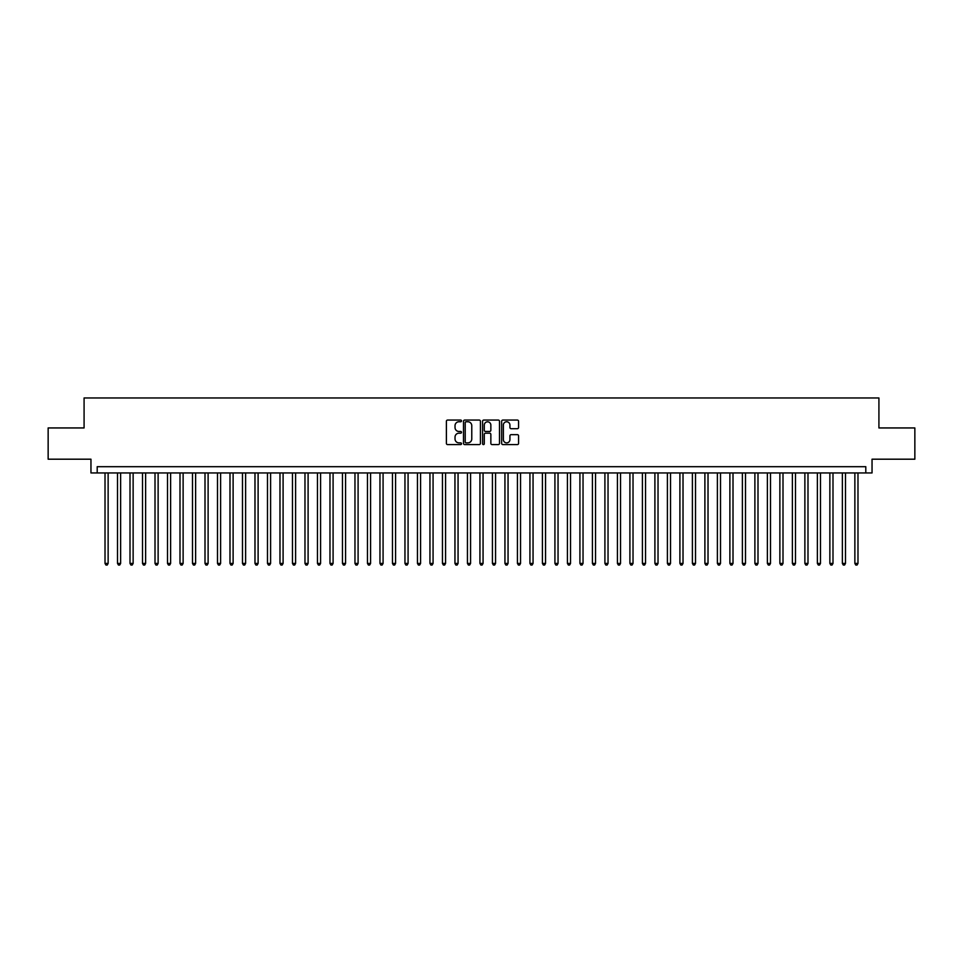 <?xml version="1.0" encoding="UTF-8"?>
<svg xmlns="http://www.w3.org/2000/svg" width="963" height="963" viewBox="0 0 963 963"><rect width="100%" height="100%" fill="white"/><g stroke="black" fill="none" stroke-linecap="round" stroke-linejoin="round"><path stroke-width="1.44" d="M461.506 420.915A0.855 0.855 0 0 0 460.651 420.061L447.614 420.061A1.228 1.228 0 0 0 446.387 421.276L446.387 443.365A1.228 1.228 0 0 0 447.614 444.593L460.651 444.593A0.855 0.855 0 0 0 461.506 443.726A0.855 0.855 0 0 0 460.651 442.872L458.954 442.872A3.924 3.924 0 0 1 455.03 438.947L455.03 437.106A3.924 3.924 0 0 1 458.954 433.181L460.651 433.181A0.855 0.855 0 0 0 461.506 432.327A0.855 0.855 0 0 0 460.651 431.46L458.954 431.46A3.924 3.924 0 0 1 455.03 427.536L455.03 425.694A3.924 3.924 0 0 1 458.954 421.77L460.651 421.77A0.855 0.855 0 0 0 461.506 420.915M517.348 428.704A1.228 1.228 0 0 0 518.576 427.476L518.576 421.276A1.228 1.228 0 0 0 517.348 420.061L502.879 420.061A1.228 1.228 0 0 0 501.651 421.276L501.651 443.365A1.228 1.228 0 0 0 502.879 444.593L517.348 444.593A1.228 1.228 0 0 0 518.576 443.365L518.576 435.878A1.228 1.228 0 0 0 517.348 434.65L511.16 434.65A1.228 1.228 0 0 0 509.933 435.878L509.933 439.585A3.286 3.286 0 0 1 506.646 442.872A3.286 3.286 0 0 1 503.372 439.585L503.372 425.056A3.286 3.286 0 0 1 506.646 421.77A3.286 3.286 0 0 1 509.933 425.056L509.933 427.476A1.228 1.228 0 0 0 511.16 428.704L517.348 428.704M865.797 472.941L872.045 472.941L872.045 459.195L914.85 459.195L914.85 427.945L878.918 427.945L878.918 397.96L84.082 397.96L84.082 427.945L48.15 427.945L48.15 459.195L90.955 459.195L90.955 472.941L865.797 472.941L865.797 466.694L97.203 466.694L97.203 472.941M480.429 421.276A1.228 1.228 0 0 0 479.201 420.061L464.72 420.061A1.228 1.228 0 0 0 463.504 421.276L463.504 443.365A1.228 1.228 0 0 0 464.72 444.593L479.201 444.593A1.228 1.228 0 0 0 480.429 443.365L480.429 421.276M483.799 420.061L498.28 420.061A1.228 1.228 0 0 1 499.496 421.276L499.496 443.365A1.228 1.228 0 0 1 498.28 444.593L492.081 444.593A1.228 1.228 0 0 1 490.853 443.365L490.853 434.409A1.228 1.228 0 0 0 489.625 433.181L485.521 433.181A1.228 1.228 0 0 0 484.293 434.409L484.293 443.726A0.855 0.855 0 0 1 483.438 444.593A0.855 0.855 0 0 1 482.571 443.726L482.571 421.276A1.228 1.228 0 0 1 483.799 420.061M466.08 421.77A0.855 0.855 0 0 0 465.213 422.637L465.213 442.017A0.855 0.855 0 0 0 466.08 442.872L467.849 442.872A3.924 3.924 0 0 0 471.774 438.947L471.774 425.694A3.924 3.924 0 0 0 467.849 421.77L466.08 421.77M490.853 425.116A3.286 3.286 0 0 0 487.567 421.83A3.286 3.286 0 0 0 484.293 425.116L484.293 430.232A1.228 1.228 0 0 0 485.521 431.46L489.625 431.46A1.228 1.228 0 0 0 490.853 430.232L490.853 425.116M105.015 472.941L105.015 563.415L108.133 563.415L108.133 472.941M108.133 563.415L107.206 565.04L105.954 565.04L105.015 563.415M117.51 472.941L117.51 563.415L120.64 563.415L120.64 472.941M120.64 563.415L119.701 565.04L118.449 565.04L117.51 563.415M130.005 472.941L130.005 563.415L133.135 563.415L133.135 472.941M133.135 563.415L132.196 565.04L130.944 565.04L130.005 563.415M142.512 472.941L142.512 563.415L145.63 563.415L145.63 472.941M145.63 563.415L144.691 565.04L143.439 565.04L142.512 563.415M155.007 472.941L155.007 563.415L158.125 563.415L158.125 472.941M158.125 563.415L157.186 565.04L155.946 565.04L155.007 563.415M167.502 472.941L167.502 563.415L170.62 563.415L170.62 472.941M170.62 563.415L169.693 565.04L168.441 565.04L167.502 563.415M179.997 472.941L179.997 563.415L183.126 563.415L183.126 472.941M183.126 563.415L182.188 565.04L180.936 565.04L179.997 563.415M192.492 472.941L192.492 563.415L195.621 563.415L195.621 472.941M195.621 563.415L194.682 565.04L193.431 565.04L192.492 563.415M204.999 472.941L204.999 563.415L208.116 563.415L208.116 472.941M208.116 563.415L207.177 565.04L205.926 565.04L204.999 563.415M217.494 472.941L217.494 563.415L220.611 563.415L220.611 472.941M220.611 563.415L219.672 565.04L218.432 565.04L217.494 563.415M229.988 472.941L229.988 563.415L233.118 563.415L233.118 472.941M233.118 563.415L232.179 565.04L230.927 565.04L229.988 563.415M242.483 472.941L242.483 563.415L245.613 563.415L245.613 472.941M245.613 563.415L244.674 565.04L243.422 565.04L242.483 563.415M254.978 472.941L254.978 563.415L258.108 563.415L258.108 472.941M258.108 563.415L257.169 565.04L255.917 565.04L254.978 563.415M267.485 472.941L267.485 563.415L270.603 563.415L270.603 472.941M270.603 563.415L269.664 565.04L268.412 565.04L267.485 563.415M279.98 472.941L279.98 563.415L283.098 563.415L283.098 472.941M283.098 563.415L282.171 565.04L280.919 565.04L279.98 563.415M292.475 472.941L292.475 563.415L295.605 563.415L295.605 472.941M295.605 563.415L294.666 565.04L293.414 565.04L292.475 563.415M304.97 472.941L304.97 563.415L308.1 563.415L308.1 472.941M308.1 563.415L307.161 565.04L305.909 565.04L304.97 563.415M317.465 472.941L317.465 563.415L320.595 563.415L320.595 472.941M320.595 563.415L319.656 565.04L318.404 565.04L317.465 563.415M329.972 472.941L329.972 563.415L333.09 563.415L333.09 472.941M333.09 563.415L332.151 565.04L330.911 565.04L329.972 563.415M342.467 472.941L342.467 563.415L345.585 563.415L345.585 472.941M345.585 563.415L344.658 565.04L343.406 565.04L342.467 563.415M354.962 472.941L354.962 563.415L358.092 563.415L358.092 472.941M358.092 563.415L357.153 565.04L355.901 565.04L354.962 563.415M367.457 472.941L367.457 563.415L370.586 563.415L370.586 472.941M370.586 563.415L369.648 565.04L368.396 565.04L367.457 563.415M379.964 472.941L379.964 563.415L383.081 563.415L383.081 472.941M383.081 563.415L382.142 565.04L380.891 565.04L379.964 563.415M392.459 472.941L392.459 563.415L395.576 563.415L395.576 472.941M395.576 563.415L394.637 565.04L393.398 565.04L392.459 563.415M404.954 472.941L404.954 563.415L408.083 563.415L408.083 472.941M408.083 563.415L407.144 565.04L405.892 565.04L404.954 563.415M417.448 472.941L417.448 563.415L420.578 563.415L420.578 472.941M420.578 563.415L419.639 565.04L418.387 565.04L417.448 563.415M429.943 472.941L429.943 563.415L433.073 563.415L433.073 472.941M433.073 563.415L432.134 565.04L430.882 565.04L429.943 563.415M442.45 472.941L442.45 563.415L445.568 563.415L445.568 472.941M445.568 563.415L444.629 565.04L443.377 565.04L442.45 563.415M454.945 472.941L454.945 563.415L458.063 563.415L458.063 472.941M458.063 563.415L457.124 565.04L455.884 565.04L454.945 563.415M467.44 472.941L467.44 563.415L470.57 563.415L470.57 472.941M470.57 563.415L469.631 565.04L468.379 565.04L467.44 563.415M479.935 472.941L479.935 563.415L483.065 563.415L483.065 472.941M483.065 563.415L482.126 565.04L480.874 565.04L479.935 563.415M492.43 472.941L492.43 563.415L495.56 563.415L495.56 472.941M495.56 563.415L494.621 565.04L493.369 565.04L492.43 563.415M504.937 472.941L504.937 563.415L508.055 563.415L508.055 472.941M508.055 563.415L507.116 565.04L505.876 565.04L504.937 563.415M517.432 472.941L517.432 563.415L520.55 563.415L520.55 472.941M520.55 563.415L519.623 565.04L518.371 565.04L517.432 563.415M529.927 472.941L529.927 563.415L533.057 563.415L533.057 472.941M533.057 563.415L532.118 565.04L530.866 565.04L529.927 563.415M542.422 472.941L542.422 563.415L545.552 563.415L545.552 472.941M545.552 563.415L544.613 565.04L543.361 565.04L542.422 563.415M554.917 472.941L554.917 563.415L558.046 563.415L558.046 472.941M558.046 563.415L557.108 565.04L555.856 565.04L554.917 563.415M567.424 472.941L567.424 563.415L570.541 563.415L570.541 472.941M570.541 563.415L569.602 565.04L568.363 565.04L567.424 563.415M579.919 472.941L579.919 563.415L583.036 563.415L583.036 472.941M583.036 563.415L582.109 565.04L580.858 565.04L579.919 563.415M592.414 472.941L592.414 563.415L595.543 563.415L595.543 472.941M595.543 563.415L594.604 565.04L593.352 565.04L592.414 563.415M604.908 472.941L604.908 563.415L608.038 563.415L608.038 472.941M608.038 563.415L607.099 565.04L605.847 565.04L604.908 563.415M617.415 472.941L617.415 563.415L620.533 563.415L620.533 472.941M620.533 563.415L619.594 565.04L618.342 565.04L617.415 563.415M629.91 472.941L629.91 563.415L633.028 563.415L633.028 472.941M633.028 563.415L632.089 565.04L630.849 565.04L629.91 563.415M642.405 472.941L642.405 563.415L645.535 563.415L645.535 472.941M645.535 563.415L644.596 565.04L643.344 565.04L642.405 563.415M654.9 472.941L654.9 563.415L658.03 563.415L658.03 472.941M658.03 563.415L657.091 565.04L655.839 565.04L654.9 563.415M667.395 472.941L667.395 563.415L670.525 563.415L670.525 472.941M670.525 563.415L669.586 565.04L668.334 565.04L667.395 563.415M679.902 472.941L679.902 563.415L683.02 563.415L683.02 472.941M683.02 563.415L682.081 565.04L680.829 565.04L679.902 563.415M692.397 472.941L692.397 563.415L695.515 563.415L695.515 472.941M695.515 563.415L694.588 565.04L693.336 565.04L692.397 563.415M704.892 472.941L704.892 563.415L708.022 563.415L708.022 472.941M708.022 563.415L707.083 565.04L705.831 565.04L704.892 563.415M717.387 472.941L717.387 563.415L720.517 563.415L720.517 472.941M720.517 563.415L719.578 565.04L718.326 565.04L717.387 563.415M729.882 472.941L729.882 563.415L733.012 563.415L733.012 472.941M733.012 563.415L732.073 565.04L730.821 565.04L729.882 563.415M742.389 472.941L742.389 563.415L745.506 563.415L745.506 472.941M745.506 563.415L744.568 565.04L743.328 565.04L742.389 563.415M754.884 472.941L754.884 563.415L758.001 563.415L758.001 472.941M758.001 563.415L757.074 565.04L755.823 565.04L754.884 563.415M767.379 472.941L767.379 563.415L770.508 563.415L770.508 472.941M770.508 563.415L769.569 565.04L768.318 565.04L767.379 563.415M779.874 472.941L779.874 563.415L783.003 563.415L783.003 472.941M783.003 563.415L782.064 565.04L780.812 565.04L779.874 563.415M792.38 472.941L792.38 563.415L795.498 563.415L795.498 472.941M795.498 563.415L794.559 565.04L793.307 565.04L792.38 563.415M804.875 472.941L804.875 563.415L807.993 563.415L807.993 472.941M807.993 563.415L807.054 565.04L805.814 565.04L804.875 563.415M817.37 472.941L817.37 563.415L820.488 563.415L820.488 472.941M820.488 563.415L819.561 565.04L818.309 565.04L817.37 563.415M829.865 472.941L829.865 563.415L832.995 563.415L832.995 472.941M832.995 563.415L832.056 565.04L830.804 565.04L829.865 563.415M842.36 472.941L842.36 563.415L845.49 563.415L845.49 472.941M845.49 563.415L844.551 565.04L843.299 565.04L842.36 563.415M854.867 472.941L854.867 563.415L857.985 563.415L857.985 472.941M857.985 563.415L857.046 565.04L855.794 565.04L854.867 563.415"/></g></svg>
